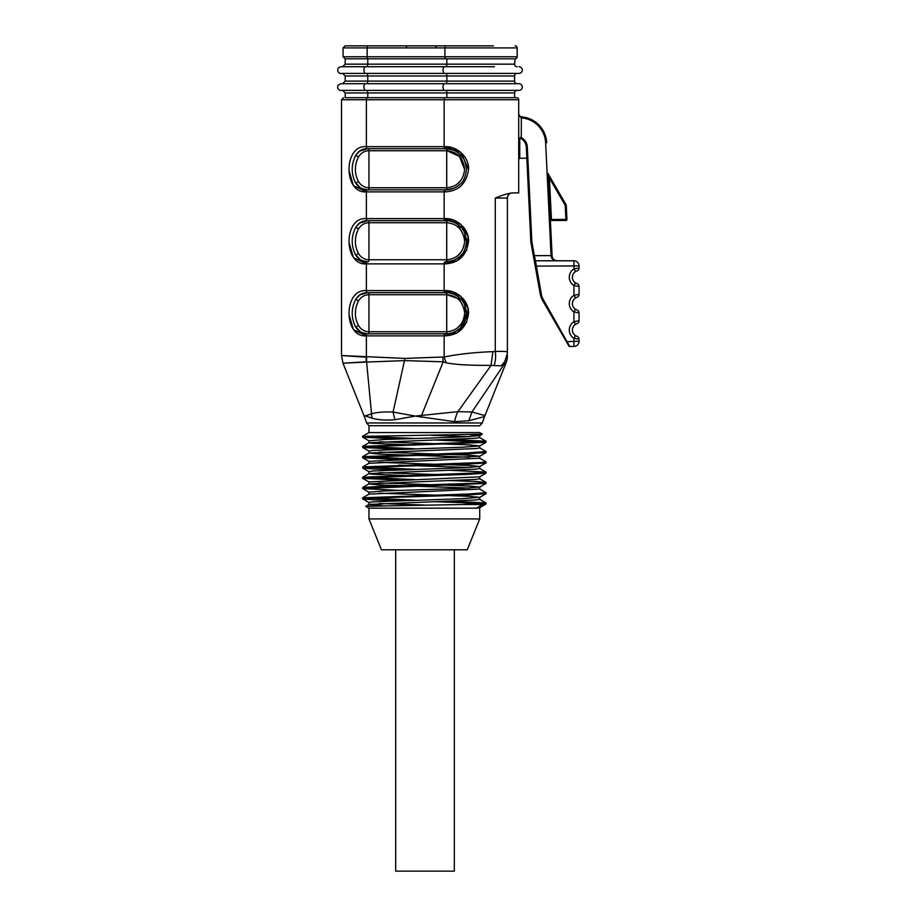 <?xml version="1.0" encoding="UTF-8"?>
<svg xmlns="http://www.w3.org/2000/svg" width="917" height="917" viewBox="0 0 917 917"><rect width="100%" height="100%" fill="white"/><g stroke="black" fill="none" stroke-linecap="round" stroke-linejoin="round"><path stroke-width="1.38" d="M345.205 92.949L345.205 97.683L516.649 97.683L514.575 97.683L514.575 92.949A2.568 2.568 0 0 1 517.154 90.382A2.568 2.568 0 0 0 514.575 92.949L345.205 92.949L342.626 90.382L445.593 90.382A2.568 1.284 -90 0 1 446.877 92.949L446.877 97.683M566.477 341.823L573.927 341.307L573.927 338.304L575.555 335.679L576.953 336.344A3.083 3.083 0 0 1 579.063 339.267L579.063 341.307L579.063 339.267L573.927 338.304A9.766 9.766 0 0 1 573.927 321.695L573.927 311.929L575.555 309.304L576.953 309.969A3.083 3.083 0 0 1 579.063 312.892L579.063 320.732L579.063 312.892L573.927 311.929A9.766 9.766 0 0 1 573.927 295.308L573.927 285.554L575.555 282.929L576.953 283.582A3.083 3.083 0 0 1 579.063 286.517L579.063 294.357L579.063 286.517L573.927 285.554A9.766 9.766 0 0 1 573.927 268.933L573.927 265.93L535.207 266.113L540.228 293.933L534.462 261.998A1.032 1.032 0 0 1 535.471 260.783L573.927 260.783L535.471 260.783L541.236 293.749A19.544 19.544 0 0 0 543.54 300.054L569.744 346.454L573.927 346.454L569.744 346.454A1.032 1.032 0 0 1 568.849 345.938L542.658 300.57A20.564 20.564 0 0 1 540.228 293.933L541.236 293.749M518.713 139.12L518.713 114.293L519.446 116.104L521.349 116.872L521.28 137.584L520.799 138.49L520.145 138.18L520.799 138.49A10.282 10.282 0 0 0 520.145 138.18L518.713 139.12L518.713 159.271L518.713 139.12L521.28 137.584A11.313 11.313 0 0 1 527.321 147.064L526.301 147.11L530.828 241.824L531.86 241.779L534.359 255.648L533.35 255.832L534.462 261.998M533.35 255.832L530.84 241.962A1.032 1.032 0 0 1 530.828 241.824A1.032 1.032 0 0 0 530.84 241.962A1.032 1.032 0 0 1 530.828 241.824M519.549 116.184L521.12 116.86L521.12 117.892L518.713 114.293L518.862 115.657M368.966 425.694L366.662 422.978L482.25 422.978L479.717 425.82L368.966 425.694L368.966 432.583L479.729 432.583L482.216 434.016M479.66 425.82L448.104 425.786M362.375 188.73L367.396 189.83L445.949 189.83A2.052 1.02 90 0 0 446.969 187.767C457.503 186.61 463.394 180.431 464.667 169.244C463.291 157.93 457.388 151.775 446.969 150.743L368.943 150.743C364.393 150.869 360.874 153.001 358.364 157.162A2.052 1.02 31.5 0 0 355.509 155.821C358.799 150.904 362.937 148.531 367.912 148.692L367.396 148.692C362.364 148.565 358.398 150.938 355.509 155.821C351.119 164.808 351.119 173.772 355.509 182.701L360.129 187.538M460.368 224.115L444.963 218.624C456.185 217.856 469.068 228.379 468.564 241.251C466.535 255.637 458.66 263.168 444.963 263.878L444.149 263.878A2.052 1.032 -90 0 1 445.169 261.815L445.949 261.815A2.052 1.02 90 0 0 446.969 259.763C457.503 258.594 463.394 252.416 464.667 241.228C463.291 229.926 457.388 223.759 446.969 222.739L368.943 222.739C364.393 222.854 360.874 224.997 358.364 229.147A2.052 1.02 31.5 0 0 355.509 227.806C358.799 222.888 362.937 220.516 367.912 220.676L367.396 220.676C362.364 220.55 358.398 222.934 355.509 227.806C351.119 236.804 351.119 245.756 355.509 254.685L360.117 259.522M362.375 332.711L367.396 333.799L445.949 333.799A2.052 1.02 90 0 0 446.969 331.748C457.503 330.59 463.394 324.412 464.667 313.224C463.291 301.911 457.388 295.744 446.969 294.724L368.943 294.724C364.393 294.838 360.874 296.982 358.364 301.143A2.052 1.02 31.5 0 0 355.509 299.79C358.799 294.884 362.937 292.5 367.912 292.672L367.396 292.672C362.364 292.546 358.398 294.919 355.509 299.79C351.119 308.788 351.119 317.752 355.509 326.681L360.129 331.518M362.375 260.726L367.912 261.815C362.926 261.987 358.788 259.614 355.509 254.685C358.398 259.557 362.364 261.93 367.396 261.815A2.052 1.032 -90 0 0 366.364 263.878C343.29 265.781 343.21 216.71 366.364 218.624L366.364 191.882C343.29 193.796 343.21 144.726 366.364 146.64L366.364 99.735L341.514 99.735L343.566 97.683M512.259 192.914C507.915 193.407 502.252 195.126 495.272 198.061C502.252 195.126 507.915 193.407 512.259 192.914L518.713 192.914L518.713 99.735A2.052 2.052 0 0 0 516.649 97.683A2.052 2.052 0 0 1 518.713 99.735L366.364 99.735A2.052 1.032 90 0 1 367.396 97.683M460.368 152.119L444.963 146.64C456.185 145.872 469.068 156.394 468.564 169.267C466.535 183.641 458.66 191.183 444.963 191.882A2.052 0.997 -90 0 1 445.949 189.83C450.912 189.945 455.646 188.054 460.128 184.157C463.257 182.254 465.389 177.29 466.524 169.267C465.389 161.232 463.257 156.268 460.151 154.377C455.657 150.468 450.923 148.577 445.949 148.692L367.396 148.692A2.052 1.032 -90 0 1 366.364 146.64L444.149 146.64L444.149 99.735A2.052 1.032 90 0 1 445.169 97.683M460.368 296.099L444.963 290.609C456.185 289.841 469.068 300.363 468.564 313.247C466.535 327.621 458.66 335.163 444.963 335.863L457.365 332.539L466.673 322.303L468.048 308.525L461.171 296.799M366.364 357.206L341.514 355.544L404.959 358.409L444.149 356.965C458.89 354.065 475.132 352.3 492.876 351.647L495.272 351.475C503.101 351.2 507.135 351.452 507.399 352.231L507.399 352.311M348.918 170.287L353.297 185.165M353.802 185.853L366.364 191.882A2.052 1.032 -90 0 1 367.396 189.83C362.364 189.945 358.398 187.572 355.509 182.701C358.788 187.618 362.926 190.002 367.912 189.83A2.052 1.032 -90 0 0 368.943 187.767L446.969 187.767M348.918 242.271L353.297 257.161M353.802 257.849L366.364 263.878L366.364 290.609L444.149 290.609L444.149 263.878L366.364 263.878M348.918 314.256L353.297 329.146M353.802 329.833L366.364 335.863C343.29 337.777 343.21 288.695 366.364 290.609A2.052 1.032 -90 0 0 367.396 292.672L445.169 292.672A2.052 1.032 -90 0 1 444.149 290.609L444.963 290.609A2.052 0.997 -90 0 0 445.949 292.672L445.169 292.672M518.713 192.914L518.713 99.735A2.052 2.052 0 0 0 516.649 97.683M482.25 422.978L484.589 416.536L468.862 420.743L454.557 421.682L415.321 416.077L394.872 419.722C385.576 420.445 377.93 419.929 371.97 418.163L365.768 416.077C363.705 415.504 363.419 415.504 364.897 416.077L371.534 413.819C376.967 412.249 384.154 411.664 393.072 412.077L415.321 416.077L457.915 411.653L471.957 411.974L484.944 415.63L505.92 363.189L500.946 365.826L491.031 365.436L457.915 411.653A30.857 16.174 -88.3 0 0 454.557 421.682M507.399 353.251L503.674 365.023L471.957 411.974L468.862 420.743M492.876 351.647L491.042 365.425C479.075 365.321 458.798 365.413 446.235 362.788L443.186 361.825L420.788 417.292M442.739 357.309L443.186 361.814L405.005 360.61L366.605 362.043L371.534 413.819M366.582 356.919L366.605 362.043L342.992 363.201L366.17 361.814M548.16 173.634A1.032 1.032 0 0 0 548.297 174.092L549.398 178.047L548.297 174.092L566.121 204.835L548.297 174.092A1.032 1.032 0 0 1 548.16 173.634L548.377 178.104L549.398 178.047L551.484 220.47L565.904 220.47L551.484 220.47A1.032 1.032 0 0 0 550.452 221.547L552.091 255.889C552.366 258.8 554.074 260.439 557.227 260.783C553.455 260.439 551.404 258.8 551.071 255.889L545.649 142.811A26.226 26.226 0 0 0 521.28 117.903M548.377 178.104L552.08 255.602L534.359 255.648L535.471 260.783M452.941 260.6L445.949 261.815A2.052 0.997 -90 0 0 444.963 263.878L457.365 260.554L466.673 250.318L468.048 236.54L461.171 224.803M468.553 169.53L461.171 152.818M579.063 265.93L579.063 267.97L579.063 265.93A5.147 5.147 0 0 0 573.927 260.783A5.147 5.147 0 0 1 579.063 265.93L573.927 265.93L573.927 260.783A5.147 5.147 0 0 1 579.063 265.93M566.121 204.835L565.227 205.351L566.259 205.293A1.032 1.032 0 0 0 566.121 204.835A1.032 1.032 0 0 1 566.259 205.293L566.935 219.392A1.032 1.032 0 0 1 565.904 220.47A1.032 1.032 0 0 0 566.935 219.392L565.904 219.45L565.227 205.351L549.398 178.047M512.534 192.914A5.147 5.147 0 0 0 507.399 198.061L507.399 352.231A20.564 18.684 180 0 1 500.946 365.826M520.764 137.241L520.145 138.18A1.032 1.032 0 0 0 519.733 138.089L519.733 158.24L526.828 158.24M484.944 415.63A30.857 30.857 0 0 0 484.589 416.536M394.872 419.722L393.072 412.077L404.959 358.409M371.97 418.163L371.534 413.842M457.17 298.323L446.969 294.724A2.052 1.02 -90 0 0 445.949 292.672C450.946 292.58 455.68 294.472 460.151 298.357C463.257 300.249 465.389 305.212 466.524 313.247C465.515 321.156 463.383 326.12 460.128 328.137C455.646 332.034 450.912 333.926 445.949 333.799A2.052 0.997 -90 0 0 444.963 335.863L366.364 335.863L366.364 356.896A20.564 10.225 97 0 0 366.227 362.077M445.685 292.672A2.052 1.032 -90 0 1 446.717 294.724L446.717 331.748A2.052 1.032 -90 0 1 445.685 333.799L367.912 333.799C362.926 333.971 358.788 331.599 355.509 326.681C358.398 331.553 362.364 333.926 367.396 333.799L445.169 333.799A2.052 1.032 -90 0 0 444.149 335.863L444.149 356.965A20.564 9.789 69.6 0 0 446.235 362.788M507.399 198.061L495.272 198.061L495.272 351.475A20.564 10.752 79.8 0 1 494.103 365.493M507.399 355.555A20.564 20.564 0 0 1 505.92 363.189M519.733 158.24L518.713 159.271M565.904 220.47L565.904 219.45L550.349 219.495M358.364 157.162C354.386 165.255 354.386 173.313 358.364 181.36C360.862 185.509 364.393 187.653 368.943 187.767L368.943 150.743A2.052 1.032 -90 0 0 367.912 148.692L360.129 150.984M358.364 229.147C354.386 237.239 354.386 245.309 358.364 253.344C360.862 257.505 364.393 259.637 368.943 259.763L446.969 259.763M459.979 256.29C455.623 259.992 450.946 261.838 445.949 261.815C450.912 261.93 455.646 260.038 460.128 256.152C463.383 254.135 465.515 249.172 466.524 241.251C465.389 233.216 463.257 228.253 460.151 226.361C455.68 222.487 450.946 220.584 445.949 220.676L367.396 220.676A2.052 1.032 -90 0 1 366.364 218.624L444.149 218.624L444.149 191.882L366.364 191.882M358.364 301.143C354.386 309.224 354.386 317.293 358.364 325.329C360.862 329.49 364.393 331.633 368.943 331.748L446.969 331.748M453.124 149.975L445.949 148.692A2.052 1.02 -90 0 1 446.969 150.743L459.383 156.36L464.667 169.496M461.068 180.19L457.17 184.168M461.125 252.106L457.228 256.118M461.068 324.171L457.17 328.148M367.912 333.799A2.052 1.032 -90 0 0 368.943 331.748L368.943 294.724A2.052 1.032 -90 0 0 367.912 292.672L360.805 294.54M367.912 261.815A2.052 1.032 -90 0 0 368.943 259.763L368.943 222.739A2.052 1.032 -90 0 0 367.912 220.676L360.117 222.98M458.087 296.638L466.524 313.247L460.793 327.484M447.863 333.719L452.734 332.653M466.524 313.236L464.346 304.031M463.899 303.183L462.409 300.891M459.004 225.353L459.795 226.04M460.151 226.361L460.861 227.084M446.522 261.803L453.296 260.462M455.336 259.557L456.826 258.709M458.087 224.654L466.524 241.251L464.346 232.047M463.91 231.222L462.397 228.895M445.983 148.692L447.06 148.726M453.743 150.228L455.543 151.064M464.747 177.611L464.082 178.975M446.075 189.83L453.33 188.455M454.649 187.893L456.907 186.667M458.087 152.658L463.784 159.019M464.3 159.971L465.744 163.662M465.905 164.281L466.34 166.504M358.364 325.329A2.052 1.02 -31.5 0 1 355.509 326.681M446.969 222.739A2.052 1.02 -90 0 0 445.949 220.676A2.052 0.997 -90 0 1 444.963 218.624L444.149 218.624A2.052 1.032 -90 0 0 445.169 220.676M358.364 253.344A2.052 1.02 -31.5 0 1 355.509 254.685M460.013 154.251C455.657 150.514 450.969 148.669 445.949 148.692A2.052 0.997 -90 0 1 444.963 146.64L444.149 146.64A2.052 1.032 -90 0 0 445.169 148.692M358.364 181.36A2.052 1.02 -31.5 0 1 355.509 182.701M433.833 501.656L482.204 503.387L486.044 503.972L482.583 504.522L461.755 504.522L485.953 502.94L450.006 501.152M414.816 500.189L362.719 497.793L468.484 493.999L485.976 492.658M486.033 483.408L362.639 488.543L362.708 487.512L382.274 486.251L481.482 483.076L485.976 482.376L475.442 481.471L449.949 480.577M414.839 479.625L362.742 477.23L481.471 472.794L485.964 472.083L450.006 470.295M414.793 469.344L362.719 466.948L481.448 462.512L486.044 461.881L479.648 458.145M414.839 459.05L362.708 456.666L468.484 452.86L485.976 451.519M414.839 448.768L362.742 446.384L481.459 441.948L485.964 441.237L449.983 439.438M414.782 438.486L362.685 436.24M368.966 432.583L362.639 436.24L371.488 436.24L362.708 437.203L398.7 438.991M433.856 439.954L485.976 442.338L367.201 446.774L362.754 447.485L398.712 449.273M486.033 452.551L466.421 453.892L367.201 457.056L362.708 457.766L398.654 459.566M486.044 461.881L485.987 462.913L466.444 464.174L367.213 467.338L362.719 468.048L373.242 468.954L398.735 469.848M486.033 473.115L466.455 474.456L367.213 477.631L362.742 478.33L398.7 480.13M362.639 488.543L398.666 490.412M486.033 493.69L466.478 495.031L367.201 498.195L362.719 498.905L373.219 499.799L398.712 500.693M479.729 518.919L368.966 518.919L381.426 549.776L467.257 549.776L479.729 518.919L479.729 507.663M371.488 436.24L482.182 434.154M382.813 505.691L368.966 504.51L368.966 502.482L373.059 501.851L462.019 498.688L479.706 497.335L469.068 496.303L379.248 493.208M461.755 504.522L365.791 506.299L369.035 504.419L475.614 499.994L479.706 499.364L479.729 497.335M362.696 497.805L369.035 494.137L479.706 489.082L479.729 487.053L461.996 488.406L384.739 490.927L368.978 492.2L368.966 494.217M469.424 488.062L379.638 484.967L368.989 483.935L368.966 481.906L479.614 476.851M362.696 487.512L369.035 483.855L475.591 479.431L479.717 478.8L479.729 476.817M414.851 475.946L372.336 474.227L368.978 473.653L368.966 471.625L373.093 470.994L461.962 467.83L479.706 466.489L469.057 465.446L379.271 462.351M362.696 477.23L369.035 473.573L475.636 469.149L479.683 468.518L479.729 466.489M469.424 467.498L398.666 465.148M362.696 466.948L369.035 463.291L479.706 458.225L479.729 456.207L369.012 461.343M469.424 457.216L379.627 454.121L369.07 453.009L475.625 448.573L479.729 447.943L479.729 445.914L461.985 447.267L373.047 450.43L368.989 451.061L368.966 453.09M414.862 445.089L372.313 443.37L369.001 442.808L368.966 440.779L384.704 439.507L461.939 436.985L479.602 435.713L470.238 434.658M369.07 442.716L475.625 438.292L479.694 437.661L479.729 435.632M469.412 436.641L431.403 435.3M368.966 518.919L368.966 508.178L476.622 508.178L482.583 504.522M379.26 441.788L469.046 444.883L479.694 445.914M379.283 452.07L469.057 455.164L479.729 456.207M379.271 472.645L449.983 474.983M379.237 482.927L469.057 486.021L479.717 487.053M379.26 503.49L424.433 505.049M479.625 507.697L476.622 508.178M368.966 463.372L368.966 461.343M526.301 147.11A10.282 10.282 0 0 0 520.799 138.49A10.282 10.282 0 0 1 526.301 147.11M575.555 324.32L576.953 323.655L575.555 324.32A6.683 6.683 0 0 0 575.555 335.679A6.683 6.683 0 0 1 575.555 324.32L576.953 323.655A3.083 3.083 0 0 0 579.063 320.732L573.927 321.695L575.555 324.32M575.555 297.933L576.953 297.28L575.555 297.933A6.683 6.683 0 0 0 575.555 309.304A6.683 6.683 0 0 1 575.555 297.933L576.953 297.28A3.083 3.083 0 0 0 579.063 294.357L573.927 295.308L575.555 297.933M575.555 271.558L576.953 270.905L575.555 271.558A6.683 6.683 0 0 0 575.555 282.929A6.683 6.683 0 0 1 575.555 271.558L576.953 270.905A3.083 3.083 0 0 0 579.063 267.97L573.927 268.933L575.555 271.558M579.063 341.307A5.147 5.147 0 0 1 573.927 346.454L573.927 341.307L579.063 341.307M552.091 255.889L551.071 255.889L554.086 260.073M546.681 142.765A27.258 27.258 0 0 0 521.349 116.872A27.258 27.258 0 0 1 546.681 142.765L545.649 142.811M514.575 81.12L514.575 75.985A2.568 2.568 0 0 1 517.154 73.406A2.568 2.568 0 0 0 514.575 75.985L345.205 75.985L342.626 73.406L445.593 73.406A2.568 1.284 -90 0 1 446.877 75.985L446.877 81.12L514.575 81.12A2.568 2.568 0 0 0 517.154 83.699A2.568 2.568 0 0 1 514.575 81.12M345.205 58.803L345.205 64.156L514.575 64.156A2.568 2.568 0 0 0 517.154 66.723A2.568 2.568 0 0 1 514.575 64.156L515.113 58.803L345.113 58.803L343.061 56.751L367.144 56.751L367.144 47.902L343.061 47.902L345.113 45.85L493.461 45.85M345.205 64.156L342.626 66.723L366.479 66.723A2.568 1.284 -90 0 0 367.763 64.156L367.763 58.803L446.877 58.803L446.877 64.156A2.568 1.284 -90 0 1 445.593 66.723M518.953 73.406A3.347 3.347 0 0 0 522.289 70.07A3.347 3.347 0 0 0 518.953 66.723A3.347 3.347 0 0 1 522.289 70.07A3.347 3.347 0 0 1 518.953 73.406L340.826 73.406C341.25 74.105 335.874 72.672 338.396 67.766L340.826 66.723L494.492 66.723M479.064 66.723L466.214 66.723M365.585 83.699L518.953 83.699A3.347 3.347 0 0 1 522.289 87.035A3.347 3.347 0 0 1 518.953 90.382L340.826 90.382C340.964 90.852 336.55 89.889 337.937 85.373L340.826 83.699L365.585 83.699A3.347 1.674 90 0 0 363.911 87.035A3.347 1.674 90 0 0 365.585 90.382M395.697 549.776L395.697 871.15L454.316 871.15L454.316 549.776M427.093 45.85L405.578 45.85L427.093 45.85M415.344 45.85L455.623 45.85M406.609 45.85L368.164 45.85A2.052 1.032 90 0 0 367.144 47.902L444.917 47.902A2.052 1.032 90 0 1 445.949 45.85M406.609 46.882L405.578 45.85L412.535 45.85M515.113 58.803A2.052 2.052 0 0 0 517.165 56.751A2.052 2.052 0 0 1 515.113 58.803A2.052 2.052 0 0 0 517.165 56.751L517.165 47.902A2.052 2.052 0 0 0 515.113 45.85A2.052 2.052 0 0 1 517.165 47.902L444.917 47.902L444.917 56.751L517.165 56.751L517.165 47.902A2.052 2.052 0 0 0 515.113 45.85M444.963 191.882L444.149 191.882A2.052 1.032 -90 0 1 445.169 189.83M527.321 147.064L531.86 241.779L530.84 241.962M550.452 221.547A1.032 1.032 0 0 1 551.484 220.47M445.685 148.692A2.052 1.032 -90 0 1 446.717 150.743L446.717 187.767A2.052 1.032 -90 0 1 445.685 189.83M445.685 220.676A2.052 1.032 -90 0 1 446.717 222.739L446.717 259.763A2.052 1.032 -90 0 1 445.685 261.815M366.364 335.863A2.052 1.032 -90 0 1 367.396 333.799M543.54 300.054L542.658 300.57A20.564 20.564 0 0 1 540.228 293.933M579.063 339.267A3.083 3.083 0 0 0 576.953 336.344L575.555 335.679L576.953 336.344M576.953 323.655L576.953 323.655A3.083 3.083 0 0 0 579.063 320.732M579.063 312.892A3.083 3.083 0 0 0 576.953 309.969L575.555 309.304L576.953 309.957M576.953 297.28L576.953 297.28A3.083 3.083 0 0 0 579.063 294.357M579.063 286.517A3.083 3.083 0 0 0 576.953 283.582L575.555 282.929L576.953 283.582M576.953 270.905L576.953 270.905A3.083 3.083 0 0 0 579.063 267.97M568.849 345.938A1.032 1.032 0 0 0 569.744 346.454M367.763 97.683L367.763 92.949A2.568 1.284 -90 0 0 366.479 90.382M345.205 75.985L345.205 81.12L367.763 81.12L367.763 75.985A2.568 1.284 -90 0 0 366.479 73.406M366.479 83.699A2.568 1.284 -90 0 0 367.763 81.12L446.877 81.12A2.568 1.284 -90 0 1 445.593 83.699M444.688 83.699A3.347 1.674 90 0 0 443.014 87.035A3.347 1.674 90 0 0 444.688 90.382M518.953 90.382A3.347 3.347 0 0 0 522.289 87.035A3.347 3.347 0 0 0 518.953 83.699M365.585 66.723A3.347 1.674 90 0 0 363.911 70.07A3.347 1.674 90 0 0 365.585 73.406M444.688 66.723A3.347 1.674 90 0 0 443.014 70.07A3.347 1.674 90 0 0 444.688 73.406M368.164 58.803A2.052 1.032 -90 0 1 367.144 56.751L444.917 56.751A2.052 1.032 90 0 0 445.949 58.803M363.98 415.653L342.992 363.201L341.514 355.544L341.514 99.735M366.662 422.978L364.152 416.077M461.687 156.016L460.3 154.526M461.687 299.997L460.3 298.506M446.831 292.695L445.949 292.672C450.969 292.638 455.657 294.495 460.013 298.231M445.949 333.799C450.946 333.822 455.623 331.988 459.979 328.286M461.687 326.475L460.3 327.977M446.831 220.699L445.949 220.676C450.969 220.653 455.657 222.51 460.013 226.235M461.687 254.49L460.3 255.981M445.949 189.83C450.946 189.853 455.623 188.008 459.979 184.306M445.949 148.692L446.831 148.714M362.639 436.24L362.639 437.122M362.639 446.453L362.639 447.404M362.639 456.735L362.639 457.698M362.639 467.017L362.639 467.979M362.639 477.31L362.639 478.261M362.639 497.874L362.639 498.825M486.044 441.306L486.044 442.269M486.044 451.6L486.044 452.551M486.044 472.163L486.044 473.115M486.044 482.445L486.044 483.408M486.044 492.727L486.044 493.69M486.044 503.02L486.044 503.972M479.648 499.284L485.987 502.94M479.648 489.002L485.987 492.658M479.648 478.708L485.987 482.376M479.648 468.427L485.987 472.095M369.035 452.998L362.696 456.666M479.648 447.863L485.987 451.519M369.035 442.716L362.708 446.373M479.648 437.581L485.987 441.237M368.966 508.178L365.791 506.344M362.696 437.191L369.035 440.859M485.987 442.338L479.648 445.994M362.696 447.485L369.035 451.141M485.987 452.62L479.648 456.288M362.696 457.766L369.035 461.423M485.987 462.913L479.648 466.57M362.696 468.048L369.035 471.705M485.987 473.195L479.648 476.851M362.696 478.33L369.035 481.998M485.987 483.477L479.648 487.133M362.696 488.623L369.035 492.28M485.987 493.759L479.648 497.427M362.696 498.905L369.035 502.562M485.987 504.041L479.648 507.709M482.227 434.222L479.648 435.713M518.724 138.914L520.145 138.18M521.12 116.86L519.297 115.92L521.12 116.86M345.205 81.12L342.626 83.699M435.827 46.882L436.859 45.85M343.061 47.902L343.061 56.751"/></g></svg>
